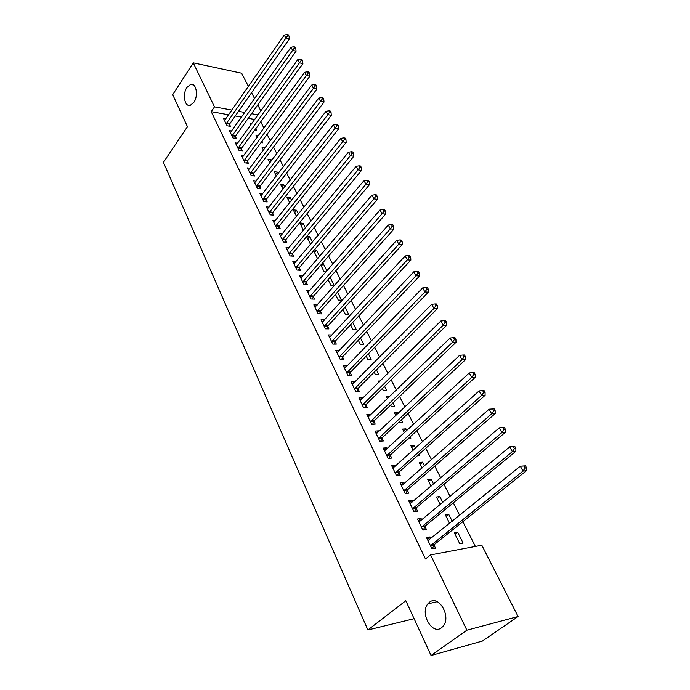<?xml version="1.0" encoding="UTF-8"?>
<svg xmlns="http://www.w3.org/2000/svg" width="690" height="690" viewBox="0 0 690 690"><rect width="100%" height="100%" fill="white"/><g stroke="black" fill="none" stroke-linecap="round" stroke-linejoin="round"><path stroke-width="1.03" d="M429.465 602.241C438.4 594.47 451.329 615.998 443.411 625.865L441.505 627.788C432.147 635.335 419.753 613.238 427.843 603.862L429.465 602.241M186.895 87.509L190.595 84.43C196.193 82.49 198.651 95.712 193.873 102.318L190.319 105.294C184.67 107.338 182.169 94.194 186.895 87.509M475.375 546.428L462.861 521.675M459.635 515.292L453.33 502.82M450.104 496.438L443.972 484.302M440.738 477.911L434.778 466.121M431.543 459.721L425.747 448.25M422.513 441.859L416.872 430.698M413.638 424.298L408.152 413.448M404.927 407.048L399.588 396.491M396.353 390.091L391.161 379.819M387.927 373.428L382.881 363.432M379.647 357.041L374.73 347.32M371.505 340.938L366.726 331.476M363.501 325.094L358.843 315.891M355.626 309.517L351.098 300.555M347.872 294.19L343.473 285.47M340.256 279.114L335.97 270.635M332.761 264.279L328.587 256.024M325.378 249.677L321.324 241.655M318.116 235.307L314.174 227.502M310.966 221.171L307.128 213.572M303.936 207.25L300.193 199.859M297.002 193.545L293.371 186.352M290.188 180.047L286.652 173.052M283.469 166.756L280.028 159.951M276.854 153.672L273.507 147.048M270.333 140.777L267.082 134.334M263.916 128.073L260.751 121.811M481.81 545.212L518.087 616.515L466.88 630.194L430.577 554.915L481.81 545.212M466.88 630.194L431.06 655.5L482.465 641.027L518.087 616.515M431.06 655.5L405.824 600.714L367.891 629.979L163.435 162.383L187.439 126.667L172.707 94.685L193.252 62.859L241.664 73.226L248.417 86.492M251.583 92.719L254.601 98.653M257.775 104.889L260.88 110.987M367.891 629.979L414.104 618.697M446.085 516.31L448.664 514.197L445.291 514.723L449.621 523.4M448.664 514.197L452.217 521.295M418.364 520.734L421.081 518.466L417.528 519.018L422.892 530.093L426.446 529.506L424.988 526.513M421.081 518.466L421.806 519.975M428.645 481.344L431.147 479.196L427.774 479.602L431.06 486.191M431.147 479.196L433.57 484.044M400.968 484.82L403.598 482.508L400.053 482.94L405.237 493.626L408.773 493.169L407.376 490.28M403.598 482.508L404.193 483.733M407.048 489.615L407.264 490.055M411.792 447.543L414.207 445.352L410.843 445.654L413.155 450.285M414.207 445.352L415.587 448.095M418.778 454.477L419.235 455.391L417.571 455.555M384.166 450.122L386.711 447.776L383.174 448.086L388.177 458.41L391.713 458.074L390.359 455.279M386.711 447.776L387.176 448.733M390.023 454.581L390.247 455.046M395.482 414.837L397.828 412.611L394.464 412.81L395.87 415.613M397.828 412.611L398.216 413.396M401.408 419.77L402.684 422.323L399.32 422.547L399.044 421.987M367.917 416.588L370.383 414.19L366.856 414.397L371.694 424.385L375.222 424.152L373.911 421.452M370.383 414.19L370.728 414.906M380.319 380.966L378.612 381.018L379.164 382.113M384.623 386.236L386.667 390.324L383.321 390.445L382.338 388.487M352.202 384.14L354.591 381.717L351.081 381.82L355.755 391.48L359.274 391.351L358.007 388.737M354.591 381.717L354.832 382.2M368.408 353.823L371.16 359.335L367.822 359.369L366.192 356.1M336.996 352.745L339.316 350.287L335.814 350.296L340.343 359.645L343.844 359.611L342.62 357.084M352.711 322.463L356.144 329.32L352.806 329.259L350.563 324.766M322.497 322.092L324.516 319.858L321.031 319.781L325.413 328.828L328.906 328.889L327.716 326.439M337.522 292.112L341.576 300.219L338.255 300.081L335.444 294.44M310.026 290.369L306.714 290.214L310.957 298.986L314.442 299.124L313.286 296.76M321.281 266.047L323.308 263.701L322.049 263.615M323.308 263.701L326.939 270.963M326.103 271.912L324.145 271.791L320.798 265.072M295.924 261.786L292.836 261.57L296.95 270.066L300.417 270.29L299.305 267.996M307.757 238.938L309.724 236.566L306.86 236.308M309.724 236.566L312.466 242.052M310.535 244.346L306.602 236.618M282.27 234.057L279.381 233.789L283.374 242.035L286.824 242.328L285.746 240.103M294.63 212.615L296.545 210.234L293.259 209.864L296.528 216.41M296.545 210.234L298.451 214.029M269.04 207.147L266.331 206.845L270.204 214.84L273.637 215.211L272.593 213.046M281.882 187.05L283.745 184.653L280.476 184.221L282.986 189.267M283.745 184.653L284.858 186.878M256.206 181.03L253.661 180.694L257.422 188.456L260.846 188.888L259.828 186.792M269.497 162.202L271.308 159.795L268.048 159.312L269.859 162.935M271.308 159.795L271.67 160.529M243.768 155.664L241.371 155.302L245.019 162.849L248.426 163.34L247.434 161.305M258.483 135.516L255.973 135.102L257.12 137.388M262.01 141.226L262.812 142.821L261.044 142.528M231.693 131.022L229.425 130.643L232.97 137.966L236.36 138.518L235.394 136.542M254.765 119.499L248.202 118.318M241.535 117.119L235.247 115.989M228.683 114.807L211.226 111.668L425.471 558.969L430.577 554.915M225.785 118.965L223.577 118.576L227.079 125.796L230.451 126.374L229.503 124.424M251.841 123.562L250.065 123.243L250.884 124.89M255.749 128.711L256.844 130.893L254.463 130.488M237.688 143.253L235.35 142.882L238.956 150.317L242.345 150.834L241.371 148.833M263.433 150.049L265.219 147.634L261.967 147.117L263.442 150.066M268.367 153.922L268.859 154.914L267.746 154.741M249.944 168.257L247.469 167.912L251.177 175.553L254.584 176.019L253.584 173.958M275.646 174.536L277.484 172.138L274.215 171.681L276.371 176.002M277.484 172.138L278.217 173.604M262.571 193.994L259.949 193.674L263.77 201.549L267.194 201.954L266.159 199.824M288.213 199.738L290.102 197.349L286.824 196.952L289.705 202.739M290.102 197.349L291.603 200.35M275.603 220.498L272.809 220.214L276.742 228.338L280.183 228.666L279.114 226.475M301.151 225.673L303.091 223.301L299.796 222.965L303.453 230.305M303.091 223.301L305.403 227.933M289.041 247.814L286.057 247.572L290.111 255.947L293.569 256.197L292.474 253.937M314.468 252.393L316.469 250.03L314.381 249.866M316.469 250.03L319.643 256.387M318.237 258.034L317.245 257.965L313.639 250.737M302.919 275.966L299.719 275.776L303.902 284.418L307.378 284.591L306.239 282.262M328.199 279.916L329.889 277.553M330.251 277.578L334.348 285.764M334.15 285.988L331.148 285.832L328.061 279.64M317.262 305.006L313.812 304.877L318.133 313.786L321.618 313.89L320.445 311.483M345.06 307.171L348.804 314.657L345.474 314.562L342.939 309.482M329.63 337.358L331.856 334.952L328.362 334.917L332.813 344.112L336.315 344.12L335.107 341.645M360.49 338.014L363.596 344.207L360.249 344.198L358.308 340.308M344.534 368.313L346.889 365.873L343.379 365.924L347.984 375.429L351.495 375.351L350.253 372.781M376.447 369.892L378.853 374.704L375.507 374.782L374.196 372.16M359.999 400.226L362.423 397.82L358.904 397.975L363.656 407.79L367.184 407.609L365.89 404.961M362.423 397.82L362.716 398.423M389.583 396.647L386.478 396.785L387.444 398.725M392.946 402.865L394.611 406.194L391.256 406.367L390.618 405.09M375.972 433.216L378.474 430.845L374.946 431.095L379.862 441.255L383.399 440.962L382.062 438.228M378.474 430.845L378.888 431.681M403.564 431.052L405.953 428.852L402.589 429.094L404.435 432.803M405.953 428.852L406.824 430.595M410.015 436.968L410.886 438.719L407.833 438.969M392.498 467.328L395.077 464.991L391.541 465.362L396.629 475.867L400.174 475.47L398.794 472.633M395.077 464.991L395.612 466.086M398.458 471.951L398.682 472.4M420.15 464.301L422.608 462.136L419.244 462.481L422.03 468.079M422.608 462.136L424.497 465.914M409.593 502.622L412.258 500.336L408.713 500.819L413.983 511.704L417.536 511.178L416.105 508.237M412.258 500.336L412.922 501.69M437.288 498.68L439.832 496.55L436.46 497.016L440.255 504.623M439.832 496.55L442.808 502.501M427.291 539.166L430.051 536.923L426.498 537.536L431.957 548.809L435.511 548.153L434.036 545.117M430.051 536.923L430.853 538.58M457.651 532.154L454.279 532.732L459.738 543.694L463.111 543.073L457.651 532.154L455.029 534.241M211.226 111.668L214.487 106.881L193.252 62.859M258.069 114.902L251.496 113.695M244.829 112.461L238.533 111.306M231.969 110.098L214.487 106.881M226.484 123.07L229.856 123.657L289.343 38.959L285.919 38.105L226.13 123.846M287.661 35.716L289.032 36.061L288.368 34.845L286.997 34.5L287.661 35.716L285.919 38.105L284.254 35.069L224.517 120.517M229.856 123.657L228.907 126.106M289.343 38.959L289.032 36.061M286.997 34.5L284.254 35.069M232.366 135.214L235.756 135.766L296.07 51.207L292.638 50.37L232.013 135.982M294.397 47.964L295.769 48.3L295.087 47.067L293.716 46.73L294.397 47.964L292.638 50.37L290.947 47.291L230.374 132.618M235.756 135.766L234.773 138.259M296.07 51.207L295.769 48.3M293.716 46.73L290.947 47.291M238.343 147.531L241.733 148.057L302.901 63.635L299.46 62.833L237.981 148.307M301.228 60.401L302.599 60.72L301.918 59.469L300.538 59.15L301.228 60.401L299.46 62.833L297.744 59.702L236.316 144.883M241.733 148.057L240.732 150.593M302.901 63.635L302.599 60.72M300.538 59.15L297.744 59.702M244.398 160.028L247.796 160.529L309.836 76.254L306.386 75.486L244.027 160.805M308.163 73.028L309.543 73.338L308.844 72.071L307.464 71.76L308.163 73.028L306.386 75.486L304.644 72.303L242.354 157.337M247.796 160.529L246.77 163.099M309.836 76.254L309.543 73.338M307.464 71.76L304.644 72.303M250.548 172.707L253.955 173.181L316.874 89.07L313.424 88.337L250.177 173.483M315.218 85.862L316.598 86.155L315.882 84.87L314.502 84.568L315.218 85.862L313.424 88.337L311.656 85.103L248.469 169.964M253.955 173.181L252.902 175.795M316.874 89.07L316.598 86.155M314.502 84.568L311.656 85.103M256.784 185.584L260.199 186.015L324.024 102.094L320.565 101.387L256.404 186.36M322.377 98.886L323.757 99.179L323.041 97.868L321.652 97.575L322.377 98.886L320.565 101.387L318.771 98.101L254.679 182.781M260.199 186.015L259.121 188.672M324.024 102.094L323.757 99.179M321.652 97.575L318.771 98.101M263.114 198.642L266.547 199.048L331.295 115.325L327.828 114.643L262.735 199.419M329.647 112.125L331.036 112.401L330.303 111.073L328.914 110.797L329.647 112.125L327.828 114.643L325.999 111.314L260.975 195.788M266.547 199.048L265.434 201.747M331.295 115.325L331.036 112.401M328.914 110.797L325.999 111.314M269.54 211.899L272.981 212.27L338.678 128.763L335.211 128.116L269.16 212.675M337.039 125.58L338.428 125.839L337.686 124.485L336.297 124.226L337.039 125.58L335.211 128.116L333.348 124.735L267.375 208.992M272.981 212.27L271.834 215.013M338.678 128.763L338.428 125.839M336.297 124.226L333.348 124.735M276.069 225.363L279.51 225.699L346.182 142.416L342.706 141.812L275.672 226.139M344.552 139.242L345.94 139.492L345.181 138.121L343.793 137.871L344.552 139.242L342.706 141.812L340.817 138.371L273.861 222.396M279.51 225.699L278.337 228.485M346.182 142.416L345.94 139.492M343.793 137.871L340.817 138.371M282.693 239.025L286.143 239.327L353.806 156.294L350.322 155.724L282.296 239.801M352.176 153.137L353.573 153.37L352.806 151.972L351.408 151.74L352.176 153.137L350.322 155.724L348.407 152.223L280.459 236.006M286.143 239.327L284.936 242.164M353.806 156.294L353.573 153.37M351.408 151.74L348.407 152.223M289.421 252.894L292.879 253.161L361.551 170.404L358.067 169.869L289.015 253.679M359.939 167.256L361.336 167.472L360.551 166.049L359.154 165.833L359.939 167.256L358.067 169.869L356.118 166.307L287.144 249.823M292.879 253.161L291.629 256.059M361.551 170.404L361.336 167.472M359.154 165.833L356.118 166.307M296.252 266.987L299.71 267.211L369.435 184.739L365.942 184.247L295.838 267.763M367.822 181.608L369.219 181.806L368.426 180.366L367.028 180.159L367.822 181.608L365.942 184.247L363.958 180.633L293.94 263.856M299.71 267.211L298.434 270.161M369.435 184.739L369.219 181.806M367.028 180.159L363.958 180.633M303.186 281.296L306.662 281.486L377.439 199.315L373.937 198.867L302.772 282.081M375.843 196.202L377.24 196.383L376.43 194.916L375.032 194.735L375.843 196.202L373.937 198.867L371.927 195.184L300.84 278.105M306.662 281.486L305.334 284.487M377.439 199.315L377.24 196.383M375.032 194.735L371.927 195.184M310.233 295.829L313.709 295.976L385.581 214.142L382.079 213.728L309.81 296.614M383.994 211.037L385.399 211.209L384.572 209.717L383.174 209.544L383.994 211.037L382.079 213.728L380.035 209.984L307.852 292.577M313.709 295.976L312.346 299.046M385.581 214.142L385.399 211.209M383.174 209.544L380.035 209.984M317.391 310.595L320.876 310.707L393.861 229.209L390.359 228.847L316.96 311.38M392.282 226.13L393.688 226.286L392.852 224.759L391.454 224.612L392.282 226.13L390.359 228.847L388.272 225.044L314.976 307.274M320.876 310.707L319.47 313.829M393.861 229.209L393.688 226.286M391.454 224.612L388.272 225.044M324.662 325.594L328.155 325.663L402.287 244.545L398.777 244.217L324.231 326.379M400.718 241.483L402.123 241.612L401.278 240.068L399.872 239.93L400.718 241.483L398.777 244.217L396.655 240.353L322.204 322.213M328.155 325.663L326.706 328.854M402.287 244.545L402.123 241.612M399.872 239.93L396.655 240.353M332.054 340.843L335.547 340.86L410.852 260.139L407.341 259.863L331.614 341.619M409.299 257.094L410.705 257.206L409.843 255.636L408.437 255.524L409.299 257.094L407.341 259.863L405.185 255.93L329.561 337.384M335.547 340.86L334.055 344.12M410.852 260.139L410.705 257.206M408.437 255.524L405.185 255.93M339.558 356.333L343.068 356.307L419.572 276L416.053 275.776L339.109 357.11M418.028 272.981L419.434 273.076L418.554 271.481L417.148 271.377L418.028 272.981L416.053 275.776L413.862 271.774L337.031 352.806M343.068 356.307L341.515 359.637M419.572 276L419.434 273.076M417.148 271.377L413.862 271.774M347.191 372.074L350.701 372.005L428.438 292.146L424.919 291.974L346.742 372.859M426.912 289.145L428.318 289.222L427.421 287.592L426.015 287.514L426.912 289.145L424.919 291.974L422.685 287.894L344.62 368.486M350.701 372.005L349.106 375.403M428.438 292.146L428.318 289.222M426.015 287.514L422.685 287.894M354.953 388.082L358.472 387.961L437.469 308.577L433.941 308.456L354.488 388.867M435.951 305.601L437.356 305.653L436.451 303.997L435.036 303.945L435.951 305.601L433.941 308.456L431.673 304.307L352.34 384.416M358.472 387.961L356.808 391.437M437.469 308.577L437.356 305.653M435.036 303.945L431.673 304.307M362.845 404.357L366.364 404.185L446.654 325.301L443.127 325.231L362.371 405.134M445.154 322.351L446.559 322.385L445.636 320.695L444.222 320.66L445.154 322.351L443.127 325.231L440.815 321.005L360.18 400.614M366.364 404.185L364.639 407.747M446.654 325.301L446.559 322.385M444.222 320.66L440.815 321.005M370.858 420.9L374.385 420.676L456.004 342.326L452.485 342.309L370.383 421.676M454.52 339.402L455.935 339.411L454.986 337.695L453.58 337.677L454.52 339.402L452.485 342.309L450.13 338.014L368.158 417.079M374.385 420.676L372.609 424.324M456.004 342.326L455.935 339.411M453.58 337.677L450.13 338.014M379.017 437.727L382.553 437.451L465.526 359.663L462.007 359.697L378.534 438.504M464.06 356.756L465.465 356.747L464.508 354.996L463.102 355.014L464.06 356.756L462.007 359.697L459.609 355.324L376.266 433.829M382.553 437.451L380.699 441.186M465.526 359.663L465.465 356.747M463.102 355.014L459.609 355.324M390.851 454.503L387.306 454.848L390.851 454.503L475.229 377.309L471.701 377.413L386.823 455.616M473.771 374.437L475.186 374.403L474.202 372.626L472.797 372.66L473.771 374.437L471.701 377.413L469.26 372.954L384.52 450.863M390.833 454.52L388.927 458.341M475.229 377.309L475.186 374.403M472.797 372.66L469.26 372.954M395.75 472.245L399.294 471.857L485.105 395.292L481.577 395.456L395.258 473.021M483.673 392.446L485.079 392.386L484.078 390.575L482.672 390.635L483.673 392.446L481.577 395.456L479.093 390.911L392.912 468.182M399.294 471.857L397.293 475.798M485.105 395.292L485.079 392.386M482.672 390.635L479.093 390.911M404.34 489.96L407.885 489.503L495.17 413.603L491.642 413.828L403.831 490.737M493.747 410.8L495.161 410.714L494.144 408.86L492.738 408.946L493.747 410.8L491.642 413.828L489.107 409.204L401.451 485.812M407.885 489.503L405.798 493.557M495.17 413.603L495.161 410.714M492.738 408.946L489.107 409.204M413.077 507.978L416.622 507.469L505.416 432.268L501.897 432.561L412.56 508.754M504.019 429.49L501.897 432.561L499.318 427.843L504.39 427.498L502.984 427.602L504.019 429.49L505.425 429.378L504.39 427.498M410.136 503.743L499.318 427.843L502.984 427.602M416.622 507.469L414.449 511.635M505.416 432.268L505.425 429.378M421.97 526.315L425.514 525.745L515.861 451.277L512.351 451.639L421.443 527.091M514.49 448.543L512.351 451.639L509.72 446.835L514.843 446.482L513.429 446.62L514.49 448.543L515.896 448.397L514.843 446.482M418.968 521.994L509.72 446.835L513.429 446.62M425.514 525.745L423.246 530.032M515.861 451.277L515.896 448.397M431.017 544.988L434.571 544.341L526.513 470.658L522.994 471.098L430.482 545.755M525.159 467.958L522.994 471.098L520.32 466.199L525.487 465.836L524.081 466L525.159 467.958L526.565 467.786L525.487 465.836M427.973 540.572L520.32 466.199L524.081 466M434.571 544.341L432.19 548.766M427.947 540.511L428.542 540.417M526.513 470.658L526.565 467.786M226.216 123.596L229.589 124.183M232.099 135.74L235.48 136.301M238.067 148.057L241.457 148.583M244.122 160.554L247.52 161.055M250.263 173.242L253.679 173.708M256.499 186.11L259.914 186.55M262.83 199.168L266.254 199.574M269.255 212.434L272.688 212.796M275.776 225.889L279.217 226.225M282.391 239.551L285.841 239.853M289.11 253.428L292.569 253.687M295.941 267.513L299.4 267.746M302.876 281.822L306.343 282.012M309.913 296.364L313.389 296.51M317.064 311.121L320.548 311.233M324.335 326.129L327.828 326.189M331.718 341.369L335.219 341.386M339.221 356.859L342.732 356.834M346.854 372.6L350.365 372.531M354.608 388.608L358.119 388.487M362.483 404.875L366.011 404.702M370.504 421.426L374.032 421.202M378.655 438.245L382.182 437.969M386.943 455.357L390.48 455.02M395.379 472.762L398.915 472.374M403.952 490.478L407.497 490.021M412.689 508.495L416.234 507.978M421.573 526.832L425.118 526.254M430.612 545.497L434.165 544.859M190.595 84.43L193.571 85.017M427.843 603.862L437.262 601.663M395.706 472.288L399.243 471.9M404.254 490.038L407.799 489.581M412.956 508.09L416.51 507.581M421.814 526.461L425.368 525.892M430.827 545.169L434.381 544.522"/></g></svg>
